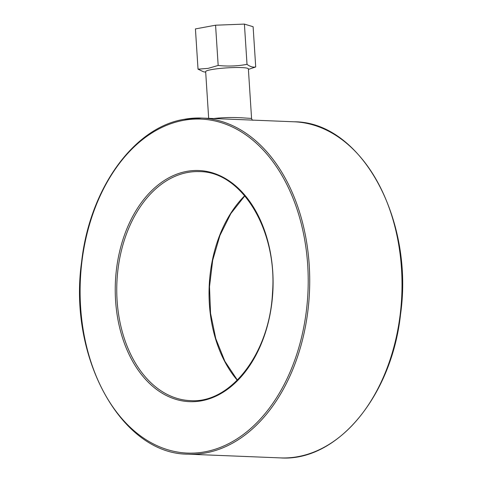 <?xml version="1.0" encoding="UTF-8"?>
<svg xmlns="http://www.w3.org/2000/svg" width="482" height="482" viewBox="0 0 482 482"><rect width="100%" height="100%" fill="white"/><g stroke="black" fill="none" stroke-linecap="round" stroke-linejoin="round"><path stroke-width="0.72" d="M208.676 118.343L205.657 71.637A21.401 2.392 176.3 0 1 211.369 69.625A21.401 2.392 176.3 0 1 234.752 67.534A21.401 2.392 176.3 0 1 248.369 68.878L251.574 118.445L244.814 118.006C234.415 117.234 224.323 117.379 214.526 118.433L213.912 118.554M198.03 69.167L195.427 28.914L215.568 25.203L244.41 24.1L253.11 26.715L255.713 66.962C252.905 67.516 250.007 66.643 247.013 64.347C237.493 66.136 227.878 66.504 218.171 65.45L208.17 68.366L198.03 69.167L203.512 71.782L205.694 72.161M248.399 69.402L255.713 66.962M244.41 24.1L247.013 64.347M215.568 25.203L218.171 65.45M244.699 195.746A114.589 78.126 -87.7 0 0 237.258 380.208M187.6 172.484A114.589 78.126 92.3 0 1 199.572 171.622C241.91 171.538 277.668 230.655 272.463 293.285C269.619 353.161 230.547 403.777 190.33 400.614A114.589 78.126 92.3 0 1 116.758 291.743A114.589 78.126 92.3 0 1 187.6 172.484M188.167 454.177C121.319 454.357 67.908 357.21 81.645 261.539C89.76 188.787 133.731 127.465 184.04 119.331L201.729 118.06L294.014 121.783A168.194 114.674 92.3 0 1 401.813 294.466A168.194 114.674 92.3 0 1 280.452 457.9L188.167 454.177A168.194 114.674 -87.7 0 0 309.528 290.742A168.194 114.674 -87.7 0 0 201.729 118.06A168.194 114.674 -87.7 0 0 184.166 119.325M186.751 171.387A115.662 78.855 -87.7 0 0 129.821 355.987A115.662 78.855 -87.7 0 0 265.931 330.881A115.662 78.855 -87.7 0 0 186.751 171.387M183.449 120.355A167.121 113.945 92.3 0 1 297.864 350.812A167.121 113.945 92.3 0 1 101.19 387.094A167.121 113.945 92.3 0 1 183.449 120.355M251.568 118.445C251.869 119.572 252.339 120.175 252.984 120.265M294.014 121.783C360.861 121.603 414.279 218.756 400.536 314.421C391.715 396.246 337.057 461.889 280.452 457.9M237.373 380.087L224.889 361.319L215.779 338.647L210.556 313.318L209.507 286.706L212.695 260.268L219.943 235.439L230.848 213.574L244.808 195.873"/></g></svg>
